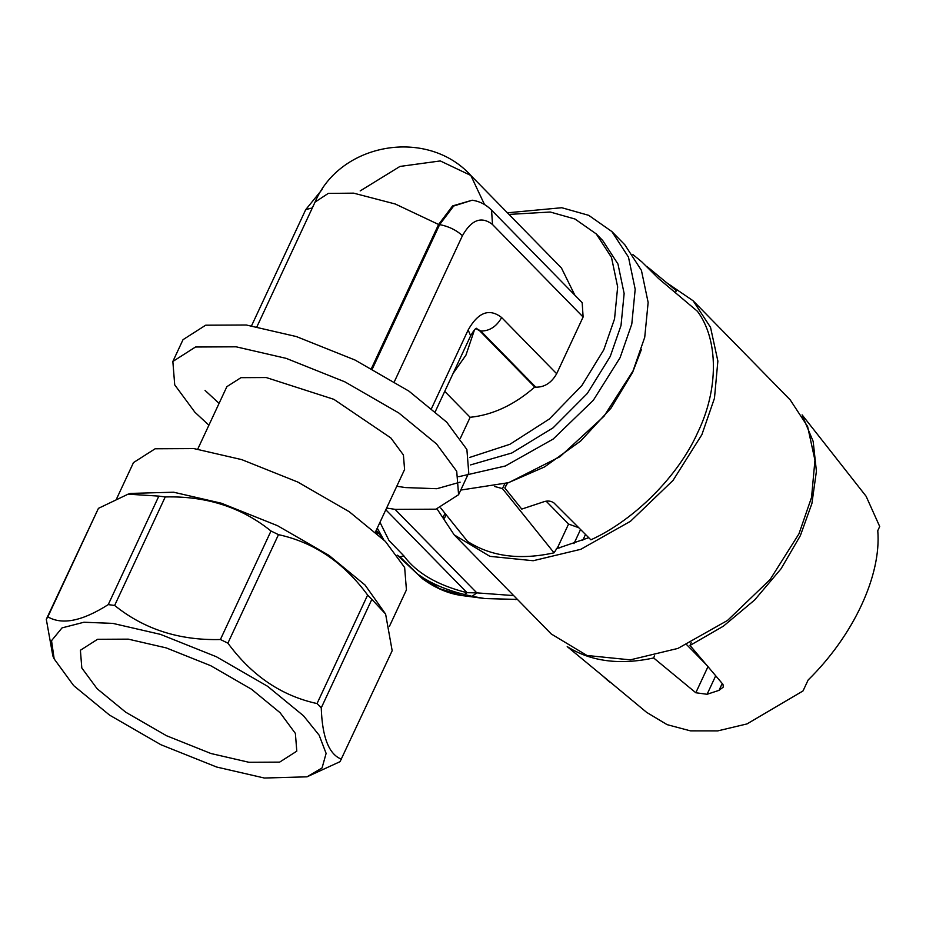 <?xml version="1.0" encoding="UTF-8"?>
<svg xmlns="http://www.w3.org/2000/svg" width="926" height="926" viewBox="0 0 926 926"><rect width="100%" height="100%" fill="white"/><g stroke="black" fill="none" stroke-linecap="round" stroke-linejoin="round"><path stroke-width="1.39" d="M444.735 391.362L470.142 417.302L460.349 438.311M469.714 457.432L509.925 444.283L549.361 419.003L581.864 385.552L603.775 349.82L614.54 318.914L617.665 286.921L611.496 257.405L596.24 233.908L574.988 219.022L550.229 212.019L508.987 214.415M574.826 295.151L561.445 267.984L470.836 175.465L440.301 160.939L399.963 166.437L360.179 190.918M583.114 317.016L582.176 302.652L491.567 210.133L492.493 224.497L583.114 317.016L556.665 373.722L501.649 317.549C489.403 307.999 478.221 312.155 468.139 330.003L431.632 408.285M470.142 417.302C492.806 414.964 514.335 404.87 534.753 387.045L535.795 387.184C544.546 387.3 551.502 382.808 556.665 373.722M534.753 387.045L479.749 330.871L475.999 328.58M453.115 373.386L465.94 355.156L474.448 329.934M460.754 490.074L508.698 482.654L560.056 456.657L604.03 416.225L633.025 370.932L644.727 337.295L648.142 302.466L641.417 270.346L624.807 244.765L611.866 231.546L588.728 215.341L561.793 207.725L507.413 212.806M458.821 476.682L505.318 466.01L553.158 439.063L593.346 400.252L620.073 357.714L631.787 324.077L635.19 289.248L628.476 257.127L611.866 231.546M470.582 464.91L511.87 452.976L553.1 427.824L587.315 393.469L610.257 356.429L621.01 325.524L624.136 293.53L617.966 264.014L602.71 240.517L596.24 233.908M484.506 204.542L470.836 175.465C427.476 127.522 340.05 142.454 315.048 202.099L328.255 193.407L353.616 193.152L395.252 203.998L438.6 224.474L452.606 205.908L472.202 200.213L453.647 206.047L439.63 224.613C448.508 226.291 456.113 229.972 462.444 235.667C471.496 219.659 481.508 215.943 492.493 224.497M197.736 449.133L226.87 386.663L240.957 377.669L266.213 377.542L333.846 399.326L390.865 437.963L403.412 454.979L404.581 469.528L375.447 531.999M371.476 368.421L438.6 224.474L439.63 224.613L372.356 368.895M386.605 508.061L395.333 509.381L435.926 509.184L458.59 494.715L468.753 472.908L466.889 449.504L446.714 422.163L408.933 391.131L355.04 360.04L296.343 336.555L246.281 325.003L205.676 325.2L183.024 339.668L172.849 361.476L174.725 384.88L194.888 412.22L208.894 425.196M205.063 390.413L219.068 403.377M396.779 486.254L405.495 487.574L436.852 488.708L460.118 482.157M458.59 494.715L456.726 471.311L436.551 443.971L398.759 412.938L344.866 381.848L286.18 358.362L236.107 346.81L195.513 347.007L172.849 361.476M437.118 509.034L454.191 534.869L489.912 556.352L533.202 560.728L580.833 549.292L630.479 521.28L673.052 480.386L701.873 434.688L714.467 398.238L717.87 361.071L710.531 327.341L693.169 300.823L666.708 282.766M588.739 537.693L556.341 548.771M693.169 300.823L790.248 399.951L807.611 426.469L814.949 460.199L811.558 497.366L798.964 533.804L770.143 579.502L727.57 620.408L677.913 648.42L630.282 659.856L586.991 655.481L551.283 633.997L454.191 534.869M608.984 681.085L646.626 712.36L667.125 724.653L690.449 730.857L717.731 730.892L747.016 723.912L803.016 690.946L808.155 679.985C853.494 635.479 881.54 575.335 877.767 530.691L879.7 526.5L866.111 496.267L817.021 433.796M578.727 527.693L568.564 524.07L558.054 546.595L559.721 547.949M546.166 501.197L568.564 524.07M558.054 546.595L554.049 552.822L502.471 488.615L504.67 483.904M646.811 266.352L676.281 290.671L675.482 292.79M708.054 666.488L695.808 692.752L653.663 657.969L654.439 655.932M686.698 644.693L706.017 664.417M641.857 261.908L658.56 278.541L697.44 311.298C718.622 339.564 718.726 389.476 697.683 432.592C678.411 475.929 634.46 520.053 590.881 539.823L553.933 502.922C550.785 500.723 547.092 500.445 542.844 502.089L521.755 509.092L504.844 488.002L507.101 483.164M722.222 683.492L719.027 690.345L723.31 687.069L722.986 684.383L690.02 645.445L691.155 642.621M695.808 692.752L707.082 694.28L715.694 675.818M719.027 690.345L707.082 694.28M817.068 433.866L802.101 414.871M641.336 349.681L632.62 372.333L611.079 408.053L580.648 441.031L544.592 466.912L507.541 483.071L504.844 488.002M502.471 488.615L494.519 486.451M802.645 416.33L813.167 441.401L816.419 471.218L811.905 503.512L800.353 535.668L781.035 568.795L754.69 599.944L723.368 626.184L690.02 645.445M653.663 657.969C619.679 665.285 590.857 661.5 567.221 646.603L609.366 681.397C611.565 683.319 611.392 683.307 608.857 681.374C611.392 683.307 611.565 683.319 609.366 681.397M608.035 680.714L602.676 675.864M554.049 552.822C519.961 560.323 491.15 556.538 467.595 541.467L440.695 507.98M445.07 513.432L443.241 516.801L444.445 518.166L446.228 514.868M400.009 556.827L403.921 555.947C416.607 573.09 437.651 585.336 467.028 592.686L464.401 594.492C445.649 589.827 430.092 583.056 417.707 574.201L400.009 556.827L397.682 555.531M385.818 509.763L467.028 592.686L476.821 592.872L472.086 596.321L464.401 594.492M516.974 598.972L515.238 599.62M395.008 509.335L476.821 592.872L513.675 595.592M484.842 598.555L472.086 596.321M377.276 528.086L383.711 539.719M98.434 508.351L128.077 494.171L158.844 496.116L108.249 604.609C82.321 621.115 62.181 625.189 47.839 616.843L98.434 508.351L46.3 619.297L52.863 655.967L54.171 658.93L51.532 640.676L62.019 627.897L83.93 622.237L112.868 623.395L160.499 634.379L216.325 656.719L267.591 686.293L303.531 715.81L319.146 735.198L326.114 753.405L322.063 767.943L307.015 776.833L264.327 778.025L216.696 767.041L160.869 744.712L109.604 715.138L73.663 685.61L54.171 658.93M220.4 639.519C179.355 640.584 144.097 629.229 114.639 605.454L165.233 496.949C206.278 495.885 241.524 507.24 270.994 531.015L220.4 639.519L227.889 643.142L278.483 534.649C313.995 542.358 343.708 562.499 367.634 595.059L317.039 703.563C281.527 695.843 251.814 675.702 227.889 643.142M341.578 759.227C329.008 754.528 322.236 737.397 321.253 707.858L371.847 599.353L385.61 614.054L392.173 650.723L340.039 761.67L307.015 776.833M317.039 703.563L321.253 707.858M367.634 595.059L371.847 599.353M270.994 531.015L278.483 534.649M108.249 604.609L114.639 605.454M158.844 496.116L165.233 496.949M46.3 619.297L47.839 616.843M128.077 494.171L130.693 493.408L173.567 492.204L221.395 503.235L277.464 525.667L328.95 555.369L365.041 585.024L385.61 614.054M116.792 498.373L133.483 462.595L155.128 448.774L193.904 448.589L241.732 459.62L297.802 482.052L349.287 511.754L385.378 541.397L404.65 567.522L406.433 589.874L389.429 626.346M128.309 639.148L166.229 647.899L210.677 665.678L251.49 689.222L280.103 712.731L295.382 733.438L296.795 751.16L279.64 762.121L248.886 762.272L210.978 753.521L166.53 735.742L125.704 712.198L97.091 688.689L81.812 667.982L80.4 650.26L97.554 639.299L128.309 639.148M476.277 328.406L480.779 331.01C489.53 331.126 496.486 326.635 501.649 317.549M479.749 330.871L480.779 331.01L535.795 387.184M394.383 381.628L462.444 235.667M435.359 411.468L470.651 335.779L468.139 330.003M312.351 207.899L305.719 209.635L251.559 325.767M573.958 543.643L580.544 529.51M582.79 540.275L585.498 534.452M417.684 574.178L439.618 588.693L462.63 595.638M403.921 555.947L389.013 540.541L379.973 522.287M382.97 538.735L376.28 530.204M470.651 335.779C473.556 330.709 475.536 328.209 476.566 328.267M491.567 210.133C486.15 204.611 479.703 201.312 472.202 200.213M305.719 209.635L322.144 189.471M256.965 326.67L315.048 202.099M641.799 261.861L632.933 254.592M517.426 599.423L484.877 598.566M397.648 555.507L422.58 578.808C435.301 588.114 448.404 593.693 461.9 595.545M484.958 598.578L461.97 595.557M375.678 531.512L377.438 533.781M397.173 555.114L398.041 555.889"/></g></svg>
